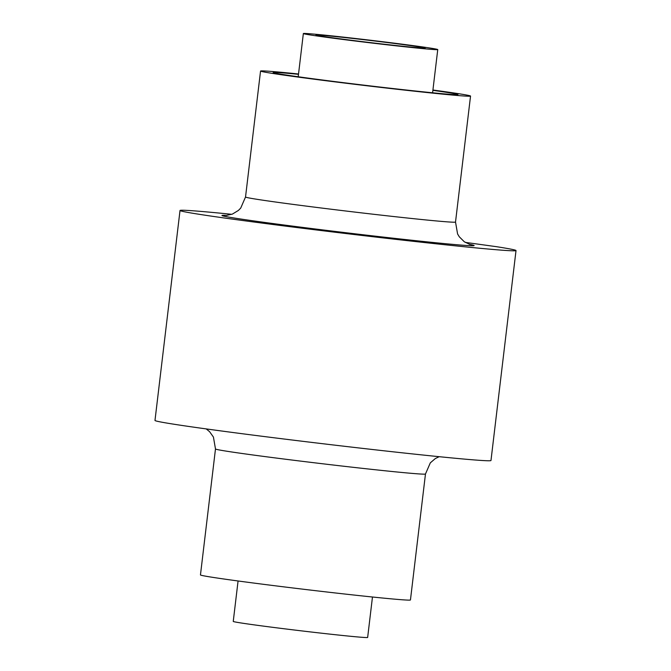 <?xml version="1.0" encoding="UTF-8"?>
<svg xmlns="http://www.w3.org/2000/svg" width="671" height="671" viewBox="0 0 671 671"><rect width="100%" height="100%" fill="white"/><g stroke="black" fill="none" stroke-linecap="round" stroke-linejoin="round"><path stroke-width="1.01" d="M372.472 597.005L367.649 637.45A67.67 1.3 -173.2 0 1 348.845 636.116A67.67 1.3 -173.2 0 1 275.244 627.645A67.67 1.3 -173.2 0 1 233.248 621.421L238.071 580.985M409.872 46.987A54.988 1.057 6.8 0 0 425.146 48.077A54.988 1.057 6.8 0 0 391.034 43.019A54.988 1.057 6.8 0 0 331.231 36.142A54.988 1.057 6.8 0 0 315.949 35.051A54.988 1.057 6.8 0 0 350.069 40.109A54.988 1.057 6.8 0 0 409.872 46.987M322.155 34.884A67.67 1.3 6.8 0 0 303.351 33.55A67.67 1.3 6.8 0 0 345.347 39.774A67.67 1.3 6.8 0 0 418.947 48.237A67.67 1.3 6.8 0 0 437.752 49.579A67.67 1.3 6.8 0 0 395.756 43.355A67.67 1.3 6.8 0 0 322.155 34.884M425.473 473.994L410.451 599.966A105.741 2.03 -173.2 0 1 381.069 597.878A105.741 2.03 -173.2 0 1 266.068 584.642A105.741 2.03 -173.2 0 1 200.461 574.93L215.483 448.949A105.741 2.03 -173.2 0 0 281.09 458.67A105.741 2.03 -173.2 0 0 396.091 471.906A105.741 2.03 -173.2 0 0 425.473 473.994L430.321 462.856L435.311 458.561L439.178 456.691M432.929 90.015A105.741 2.03 -173.2 0 1 470.539 96.07A105.741 2.03 -173.2 0 1 441.157 93.982A105.741 2.03 -173.2 0 1 326.156 80.755A105.741 2.03 -173.2 0 1 260.549 71.034A105.741 2.03 -173.2 0 1 289.931 73.122A105.741 2.03 -173.2 0 1 298.528 73.995M465.221 242.374L496.523 246.693A169.184 3.246 -173.2 0 1 516.016 250.551L490.979 460.507A169.184 3.246 -173.2 0 1 443.967 457.169A169.184 3.246 -173.2 0 1 259.962 435.999A169.184 3.246 -173.2 0 1 154.984 420.449L180.021 210.493A169.184 3.246 -173.2 0 1 227.033 213.831A169.184 3.246 -173.2 0 1 231.822 214.309M516.016 250.551A169.184 3.246 -173.2 0 1 469.004 247.213A169.184 3.246 -173.2 0 1 284.999 226.043A169.184 3.246 -173.2 0 1 180.021 210.493M432.887 90.35A93.051 1.787 -173.2 0 1 457.941 94.569A93.051 1.787 -173.2 0 1 432.082 92.732A93.051 1.787 -173.2 0 1 330.887 81.09A93.051 1.787 -173.2 0 1 273.147 72.535A93.051 1.787 -173.2 0 1 298.486 74.322M260.549 71.034L245.527 197.006A105.741 2.03 6.8 0 0 311.134 206.727A105.741 2.03 6.8 0 0 426.135 219.962A105.741 2.03 6.8 0 0 455.517 222.051L457.588 233.961L459.291 236.788L464.282 241.753L470.019 244.538M469.255 244.303A126.886 2.432 -173.2 0 1 438.759 243.045A126.886 2.432 -173.2 0 1 285.032 225.137A126.886 2.432 -173.2 0 1 226.932 215.408M298.201 76.762L303.351 33.55M455.517 222.051L470.539 96.07M432.594 92.783L437.752 49.579M206.232 428.912L209.612 431.705L213.428 437.064L215.483 448.949M245.527 197.006L240.713 208.094L238.39 210.451L232.376 214.099L226.144 215.458"/></g></svg>
